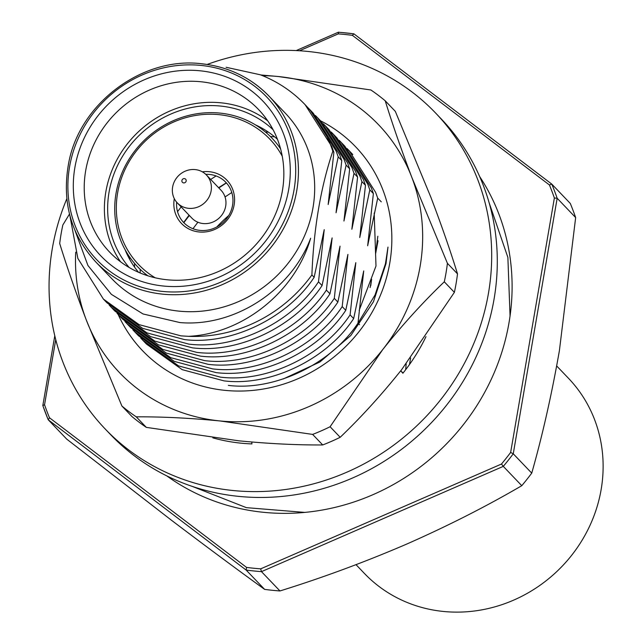 <?xml version="1.0" encoding="UTF-8"?>
<svg xmlns="http://www.w3.org/2000/svg" width="644" height="644" viewBox="0 0 644 644"><rect width="100%" height="100%" fill="white"/><g stroke="black" fill="none" stroke-linecap="round" stroke-linejoin="round"><path stroke-width="0.97" d="M279.963 590.959L261.472 571.639A280.124 261.166 136.3 0 1 254.509 571.035A280.124 261.166 136.3 0 1 246.153 570.069L246.555 567.412A277.886 259.073 -43.7 0 0 254.316 568.298A277.886 259.073 -43.7 0 0 260.675 568.853L501.475 464.034A277.886 259.073 -43.7 0 0 510.644 452.45L554.371 197.998A277.886 259.073 -43.7 0 0 549.429 184.965L551.795 184.12A280.124 261.166 136.3 0 1 557.165 198.255L575.656 217.575L559.411 350.569A246.507 229.828 136.3 0 1 559.298 351.205C551.642 394.772 542.457 435.416 531.743 473.123A280.124 261.166 136.3 0 1 521.785 485.689C485.962 506.595 447.524 526.092 406.477 544.18C364.955 562.043 322.781 577.636 279.963 590.959A280.124 261.166 136.3 0 1 264.644 589.389C235.97 568.652 204.856 545.557 171.288 520.111L66.726 439.119L48.179 419.711L42.818 405.567L44.549 404.754A277.886 259.073 -43.7 0 0 49.491 417.779L246.555 567.412M559.411 350.569L559.298 351.205M479.667 176.561A219.62 204.752 136.3 0 1 476.166 406.694A219.62 204.752 136.3 0 1 263.774 512.334A219.62 204.752 136.3 0 1 166.844 475.924M228.362 385.394C274.916 391.182 331.121 363.924 358 323.119L359.537 324.721M220.457 377.143C267.019 382.93 323.216 355.665 350.094 314.86L353.661 318.587C326.782 359.392 270.585 386.65 224.023 380.87L182.163 369.64L146.446 344.057L142.879 340.33L178.597 365.913L220.457 377.143M140.738 338.036L142.879 340.33M212.56 368.883C259.113 374.671 315.319 347.414 342.197 306.6L345.764 310.328C318.885 351.141 262.68 378.398 216.126 372.61L174.266 361.381L138.541 335.806L134.974 332.079L170.7 357.653L212.56 368.883M132.841 329.784L134.974 332.079M204.655 360.632C251.216 366.42 307.413 339.155 334.3 298.349L337.867 302.076C310.98 342.882 254.783 370.139 208.221 364.351L166.369 353.121L130.643 327.546L127.077 323.819L162.803 349.402L204.655 360.632M124.944 321.525L127.077 323.819M196.758 352.373C243.319 358.161 299.516 330.903 326.395 290.09L329.961 293.817C303.083 334.63 246.877 361.888 200.324 356.1L158.464 344.87L122.746 319.295L119.18 315.568L154.898 341.143L196.758 352.373M117.039 313.274L119.18 315.568M188.853 344.121C235.414 349.909 291.611 322.644 318.498 281.839L322.064 285.566C295.177 326.371 238.98 353.628 192.419 347.841L150.567 336.611L114.841 311.036L111.275 307.309L147.001 332.892L188.853 344.121M109.142 305.014L111.275 307.309M69.858 215.458L77.868 258.437L103.378 299.058L139.096 324.632L180.956 335.862L188.571 336.337C241.975 333.769 294.783 292.859 310.649 238.248C290.822 290.838 233.708 327.313 179.942 322.572L142.992 313.95L111.356 294.332L87.93 265.489L74.921 230.27M226.068 67.274L260.305 74.776A140.062 130.587 136.3 0 1 304.837 104.417A140.062 130.587 136.3 0 1 332.827 151.211C320.688 187.283 313.717 228.531 311.897 274.948L314.159 277.306C287.28 318.12 231.083 345.377 184.522 339.589L142.662 328.36L106.944 302.785L103.378 299.058M311.897 274.948A140.062 130.587 136.3 0 1 188.571 336.337M285.22 113.086A119.897 111.782 136.3 0 1 300.176 244.809A119.897 111.782 136.3 0 1 179.121 311.149A119.897 111.782 136.3 0 1 111.984 278.876L95.739 261.899A119.897 111.782 136.3 0 0 162.876 294.171A119.897 111.782 136.3 0 0 283.923 227.823A119.897 111.782 136.3 0 0 268.975 96.109L285.22 113.086M163.592 286.049A112.048 104.465 136.3 0 1 74.841 167.77A112.048 104.465 136.3 0 1 200.002 70.784A112.048 104.465 136.3 0 1 288.745 189.07A112.048 104.465 136.3 0 1 163.592 286.049M200.783 81.74A103.088 96.109 -43.7 0 0 96.705 138.782A103.088 96.109 -43.7 0 0 109.561 252.037A103.088 96.109 -43.7 0 0 167.287 279.786A103.088 96.109 -43.7 0 0 271.366 222.735A103.088 96.109 -43.7 0 0 258.51 109.488A103.088 96.109 -43.7 0 0 200.783 81.74M120.508 261.746A103.088 96.109 136.3 0 1 120.806 153.119A103.088 96.109 136.3 0 1 220.956 102.815A103.088 96.109 136.3 0 1 267.735 120.855M129.178 267.51A99.723 92.978 136.3 0 1 120.863 159.165A99.723 92.978 136.3 0 1 220.409 106.043A99.723 92.978 136.3 0 1 273.112 129.766M138.516 272.275A96.367 89.838 136.3 0 1 125.065 249.647M405.656 369.72L406.187 363.82M255.443 124.872A96.367 89.838 136.3 0 1 277.459 139.305M305.103 104.69L331.805 146.558L333.882 152.306L328.158 204.494L338.213 156.838L336.136 151.09L309.708 109.504L307.51 107.266M333.882 152.306L332.827 151.211M309.708 109.504L313.274 113.231L339.702 154.81L341.779 160.565L338.213 156.838M341.779 160.565L336.055 212.745L346.118 165.089L344.041 159.342L317.613 117.763L315.415 115.526M318.498 281.839L324.222 229.658L314.159 277.306M317.613 117.763L321.171 121.483L347.599 163.069L349.676 168.817L346.118 165.089M349.676 168.817L343.952 221.005L354.015 173.349L351.938 167.601L325.51 126.015L323.312 123.777M326.395 290.09L332.119 237.91L322.064 285.566M325.51 126.015L329.076 129.742L355.504 171.32L357.581 177.076L354.015 173.349M357.581 177.076L351.857 229.256L361.912 181.608L359.835 175.852L333.407 134.274L331.217 132.036M334.3 298.349L340.024 246.169L329.961 293.817M333.407 134.274L336.973 138.001L363.401 179.579L365.478 185.327L361.912 181.608M365.478 185.327L359.755 237.515L369.817 189.859L367.74 184.112L341.312 142.525L339.114 140.287M342.197 306.6L347.921 254.42L337.867 302.076M341.312 142.525L344.878 146.252L371.306 187.839L373.383 193.586L369.817 189.859M373.383 193.586L367.66 245.767L377.714 198.119L375.637 192.363L349.209 150.785L347.011 148.547M350.094 314.86L355.818 262.68L345.764 310.328M381.28 201.838L377.714 198.119M377.827 236.235L375.557 254.026L378.012 240.767M129.621 259.25L129.661 257.061M265.417 132.004L268.435 132.173M358 323.119L363.723 270.931L353.661 318.587M145.431 274.988L145.447 273.933M177.543 211.675L181.149 206.909M210.685 179.435L216.094 175.941M183.645 222.494L189.046 215.168M218.582 187.694L226.31 182.816M192.959 228.725L197.893 222.236M225.038 196.943L231.792 192.516M226.414 182.936L218.839 187.951M189.344 215.474L183.822 222.671M409.495 364.52L410.598 358.016M370.727 285.823L371.62 279.19L370.107 287.562M216.819 226.946A140.062 130.587 136.3 0 1 228.733 215.547M49.491 417.779L48.244 419.799L246.153 570.069L264.644 589.389M531.743 473.123L513.252 453.795A280.124 261.166 136.3 0 1 503.294 466.369L521.785 485.689M296.192 50.578L338.39 32.208L353.854 33.818L551.763 184.087L570.286 203.44A280.124 261.166 136.3 0 1 575.656 217.575M510.644 452.45L513.252 453.795L557.165 198.255L554.371 197.998M260.675 568.853L261.472 571.639L503.294 466.369L501.475 464.034M54.788 335.782L42.818 405.567M549.429 184.965L352.357 35.331L353.886 33.842L551.723 184.063M352.357 35.331A277.886 259.073 -43.7 0 0 338.237 33.891L338.567 32.272A280.124 261.166 136.3 0 1 345.53 32.876A280.124 261.166 136.3 0 1 353.54 33.802M66.815 198.763A228.58 213.116 -43.7 0 0 49.548 301.078A228.58 213.116 -43.7 0 0 105.23 429.017A228.58 213.116 -43.7 0 0 356.084 467.93A228.58 213.116 -43.7 0 0 491.195 240.88A228.58 213.116 -43.7 0 0 435.513 112.933A228.58 213.116 -43.7 0 0 207.167 64.44M105.23 429.017L110.832 434.869A228.58 213.116 -43.7 0 0 361.695 473.783A228.58 213.116 -43.7 0 0 496.798 246.733A228.58 213.116 -43.7 0 0 441.116 118.794L435.513 112.933M212.834 437.856A179.282 167.15 -43.7 0 0 251.925 443.917L251.796 442.026M401.301 371.29L403.023 373.085M400.721 370.815L402.886 373.246A179.282 167.15 -43.7 0 0 425.974 336.659M320.543 120.831A147.46 137.478 136.3 0 1 389.829 262.744A147.46 137.478 136.3 0 1 266.286 388.485A147.46 137.478 136.3 0 1 118.15 314.481M283.36 378.913L319.915 361.976L350.803 335.508L373.44 301.795L385.998 263.646L387.986 247.103L385.45 263.782L375.066 294.92L358.016 323.135M359.151 310.408L375.991 266.012L374.196 213.075M322.716 444.948L312.63 434.41A201.693 188.04 136.3 0 0 330.098 426.747L340.185 437.292A201.693 188.04 136.3 0 1 322.716 444.948C297.246 445.117 269.345 443.748 239.005 440.842L146.325 427.375L136.238 416.837C161.95 416.684 189.851 418.053 219.95 420.943A179.282 167.15 136.3 0 1 86.32 320.076C75.742 292.255 66.871 266.737 59.699 243.504A201.693 188.04 136.3 0 1 61.043 234.239A201.693 188.04 136.3 0 1 62.83 225.022L69.496 214.041M136.238 416.837A201.693 188.04 136.3 0 1 121.893 406.018L86.32 320.076A179.282 167.15 136.3 0 1 75.71 252.198M146.325 427.375A201.693 188.04 136.3 0 1 131.98 416.555L121.893 406.018M262.575 75.678A179.282 167.15 136.3 0 1 278.208 76.515A179.282 167.15 136.3 0 1 411.838 177.382A179.282 167.15 136.3 0 1 382.713 349.595A179.282 167.15 136.3 0 1 219.95 420.943L312.63 434.41M385.225 100.81C392.357 123.93 401.228 149.456 411.838 177.382L447.419 263.324L457.506 273.861C450.373 250.741 441.502 225.215 430.892 197.289L395.311 111.348L385.225 100.81A201.693 188.04 136.3 0 0 370.888 89.983L278.208 76.515L260.788 74.962M447.419 263.324A201.693 188.04 136.3 0 1 444.296 281.806L454.382 292.344L401.759 369.503C381.924 394.394 361.397 416.99 340.185 437.292M457.506 273.861A201.693 188.04 136.3 0 1 454.382 292.344M330.098 426.747L382.713 349.595C402.556 324.697 423.084 302.1 444.296 281.806M134.556 267.107L134.548 263.38M270.383 136.528L274.561 136.794M140.159 272.976L140.15 269.297M356.027 564.675L364.432 573.466A141.181 131.626 -43.7 0 0 504.204 603.871A141.181 131.626 -43.7 0 0 601.19 489.271A141.181 131.626 -43.7 0 0 568.435 378.237L556.674 365.945M181.898 180.545A2.238 2.093 136.3 0 1 184.401 178.605A2.238 2.093 136.3 0 1 186.172 180.972A2.238 2.093 136.3 0 1 183.669 182.912A2.238 2.093 136.3 0 1 181.898 180.545M172.624 187.042A20.165 18.805 136.3 0 1 186.486 170.668A20.165 18.805 136.3 0 1 206.45 175.015A20.165 18.805 136.3 0 1 211.127 190.874A20.165 18.805 136.3 0 1 197.273 207.247A20.165 18.805 136.3 0 1 177.309 202.9A20.165 18.805 136.3 0 1 172.624 187.042M206.45 175.015L221.021 190.238A20.165 18.805 136.3 0 1 225.698 206.096A20.165 18.805 136.3 0 1 211.844 222.47A20.165 18.805 136.3 0 1 191.88 218.123L177.309 202.9M202.321 171.819A31.371 29.254 136.3 0 1 205.597 171.562A31.371 29.254 136.3 0 1 234.553 201.105A31.371 29.254 136.3 0 1 202.812 232.114A31.371 29.254 136.3 0 1 174.299 198.634M176.649 202.176A29.133 27.161 -43.7 0 0 203.472 230.536A29.133 27.161 -43.7 0 0 232.943 201.749A29.133 27.161 -43.7 0 0 206.056 174.315A29.133 27.161 -43.7 0 0 205.75 174.323M282.249 156.226A90.764 84.622 -43.7 0 0 208.229 114.254A90.764 84.622 -43.7 0 0 120.75 180.28A90.764 84.622 -43.7 0 0 155.212 277.806M147.87 275.801A93.002 86.707 136.3 0 1 120.645 176.327A93.002 86.707 136.3 0 1 208.889 112.676A93.002 86.707 136.3 0 1 280.567 148.804M201.83 63.837A119.897 111.782 136.3 0 1 268.975 96.109C250.798 77.473 228.37 66.694 201.693 63.764C142.63 56.326 79.687 103.121 68.707 162.884C61.647 201.355 70.655 234.36 95.739 261.899M162.682 291.434A117.651 109.689 -43.7 0 0 294.091 189.602A117.651 109.689 -43.7 0 0 200.912 65.406A117.651 109.689 -43.7 0 0 69.496 167.231A117.651 109.689 -43.7 0 0 162.682 291.434M48.155 419.598A280.124 261.166 136.3 0 1 42.874 405.664M55.738 339.63L44.549 404.754M338.237 33.891L299.492 50.755M304.837 104.417L305.377 104.972M349.209 150.785L352.775 154.512M304.805 512.407L246.378 507.649L192.5 486.494M489.102 202.659L507.875 257.399L510.056 315.987"/></g></svg>
